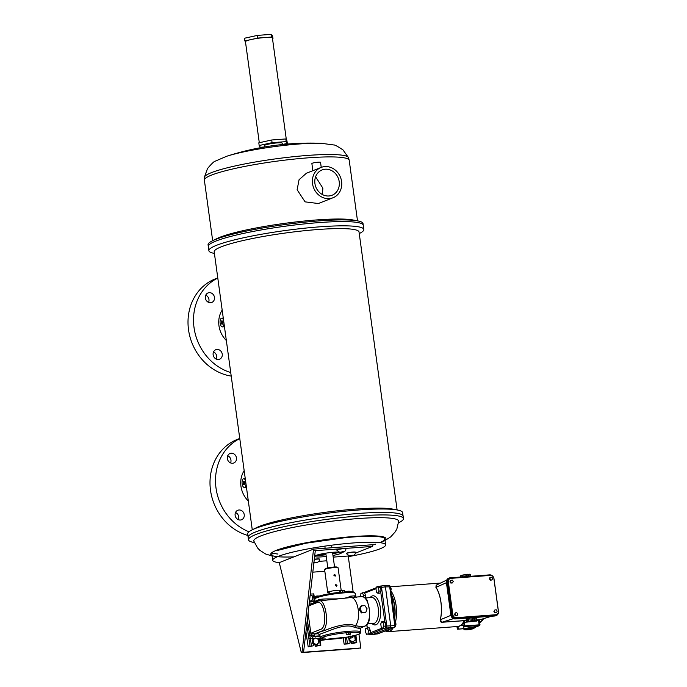 <?xml version="1.0" encoding="UTF-8"?>
<svg xmlns="http://www.w3.org/2000/svg" width="687" height="687" viewBox="0 0 687 687"><rect width="100%" height="100%" fill="white"/><g stroke="black" fill="none" stroke-linecap="round" stroke-linejoin="round"><path stroke-width="1.03" d="M245.482 41.898L244.847 40.919L257.754 38.077L271.829 37.029L272.988 38.824L272.541 38.919M271.829 37.029L271.459 34.35L272.619 36.145L272.988 38.824M257.754 38.077L257.393 35.398L271.459 34.35M244.847 40.919L244.478 38.24L257.393 35.398M318.785 171.982L318.33 172.411M322.409 194.541L322.864 188.135L315.591 176.808M339.206 181.686A13.611 12.065 -111.5 0 1 332.061 195.254A13.611 12.065 -111.5 0 1 314.921 183.498A13.611 12.065 -111.5 0 1 322.074 169.938A13.611 12.065 -111.5 0 1 339.206 181.686M321.241 167.388L320.546 162.355A4.38 0.541 172.2 0 0 317.145 162.287A4.38 0.541 172.2 0 0 312.302 163.24A4.38 0.541 172.2 0 0 311.872 163.54L312.851 170.694M312.851 170.702L321.087 167.448A16.282 14.436 -111.5 0 1 341.602 181.514A16.282 14.436 -111.5 0 1 333.04 197.744A16.282 14.436 -111.5 0 1 312.533 183.678A16.282 14.436 -111.5 0 1 321.087 167.448M282.409 144.528L282.228 143.222A9.051 1.116 172.2 0 0 275.186 143.094A9.051 1.116 172.2 0 0 265.182 145.051A9.051 1.116 172.2 0 0 264.297 145.678L264.478 146.984M359.241 233.563L359.653 233.357A78.198 9.618 172.2 0 0 363.835 229.484L363.251 225.224A78.198 9.618 172.2 0 0 302.409 224.117A78.198 9.618 172.2 0 0 215.993 241.034A78.198 9.618 172.2 0 0 208.307 246.453L208.075 244.778A78.198 9.618 172.2 0 1 212.266 240.897A78.198 9.618 172.2 0 1 215.761 239.359A78.198 9.618 172.2 0 1 288.849 224.022A78.198 9.618 172.2 0 1 357.953 220.939A78.198 9.618 172.2 0 1 363.028 223.55L363.251 225.224A78.198 9.618 172.2 0 0 302.409 224.117A78.198 9.618 172.2 0 0 215.993 241.034A78.198 9.618 172.2 0 0 208.307 246.453L208.891 250.703A78.198 9.618 172.2 0 0 213.966 253.314L214.413 253.4M357.953 220.939L352.972 219.977A73.097 8.991 172.2 0 0 288.385 222.863A73.097 8.991 172.2 0 0 220.063 237.195A73.097 8.991 172.2 0 0 216.8 238.638L212.266 240.897M313.057 170.616L306.411 173.236L299.068 179.702L297.119 189.758L305.088 201.858L318.373 203.532L333.04 197.744M264.315 147.009L260.33 147.301L259.171 145.507L258.801 142.836L271.717 139.993L285.792 138.946L286.943 140.741L287.312 143.411L282.4 144.493M285.792 138.946L286.153 141.616L287.312 143.411M271.717 139.993L272.086 142.664L286.153 141.616M259.171 145.507L272.086 142.664M286.367 139.839L272.413 38.017A13.611 1.675 172.2 0 0 261.833 37.819A13.611 1.675 172.2 0 0 246.788 40.765A13.611 1.675 172.2 0 0 245.457 41.709L259.291 142.724M218.38 359.473A5.101 4.526 -111.5 0 1 213.271 355.462A5.101 4.526 -111.5 0 1 215.812 349.709A5.101 4.526 -111.5 0 1 217.006 349.443A5.101 4.526 -111.5 0 1 222.107 353.444A5.101 4.526 -111.5 0 1 219.565 359.198A5.101 4.526 -111.5 0 1 218.38 359.473M210.6 302.709A5.101 4.526 -111.5 0 1 205.49 298.699A5.101 4.526 -111.5 0 1 208.041 292.945A5.101 4.526 -111.5 0 1 209.226 292.679A5.101 4.526 -111.5 0 1 214.335 296.681A5.101 4.526 -111.5 0 1 211.785 302.443A5.101 4.526 -111.5 0 1 210.6 302.709M240.373 520.025A5.101 4.526 -111.5 0 1 235.263 516.014A5.101 4.526 -111.5 0 1 237.805 510.261A5.101 4.526 -111.5 0 1 238.999 509.986A5.101 4.526 -111.5 0 1 244.1 513.996A5.101 4.526 -111.5 0 1 241.558 519.75A5.101 4.526 -111.5 0 1 240.373 520.025M232.592 463.261A5.101 4.526 -111.5 0 1 227.483 459.251A5.101 4.526 -111.5 0 1 230.033 453.497A5.101 4.526 -111.5 0 1 231.218 453.222A5.101 4.526 -111.5 0 1 236.328 457.233A5.101 4.526 -111.5 0 1 233.778 462.986A5.101 4.526 -111.5 0 1 232.592 463.261M244.246 484.756A1.7 0.756 85.7 0 1 244.143 484.782A1.7 0.756 85.7 0 1 243.267 483.262A1.7 0.756 85.7 0 1 243.791 481.415A1.7 0.756 85.7 0 1 243.894 481.389A1.7 0.756 85.7 0 1 244.761 482.909A1.7 0.756 85.7 0 1 244.246 484.756M222.253 324.212A1.7 0.756 85.7 0 1 222.15 324.23A1.7 0.756 85.7 0 1 221.274 322.71A1.7 0.756 85.7 0 1 221.798 320.863A1.7 0.756 85.7 0 1 221.901 320.838A1.7 0.756 85.7 0 1 222.768 322.366A1.7 0.756 85.7 0 1 222.253 324.212M245.989 483.931A4.38 1.958 85.7 0 1 244.606 487.392A4.38 1.958 85.7 0 1 244.34 487.452A4.38 1.958 85.7 0 1 242.099 483.528A4.38 1.958 85.7 0 1 243.43 478.779A4.38 1.958 85.7 0 1 243.687 478.719A4.38 1.958 85.7 0 1 245.568 480.848M223.996 323.379A4.38 1.958 85.7 0 1 222.614 326.84A4.38 1.958 85.7 0 1 222.348 326.9A4.38 1.958 85.7 0 1 220.106 322.984A4.38 1.958 85.7 0 1 221.437 318.227A4.38 1.958 85.7 0 1 221.695 318.167A4.38 1.958 85.7 0 1 223.576 320.297M398.529 522.816L399.25 522.455A78.198 9.618 172.2 0 0 403.441 518.573L403.097 516.074A78.198 9.618 172.2 0 0 342.255 514.967A78.198 9.618 172.2 0 0 255.83 531.884A78.198 9.618 172.2 0 1 342.255 514.967A78.198 9.618 172.2 0 1 403.097 516.074L402.625 512.648A78.198 9.618 172.2 0 0 397.55 510.037A78.198 9.618 172.2 0 0 328.446 513.12A78.198 9.618 172.2 0 0 255.366 528.458A78.198 9.618 172.2 0 0 251.863 529.995A78.198 9.618 172.2 0 0 247.681 533.868L248.488 539.802A78.198 9.618 172.2 0 0 253.563 542.412L254.353 542.567M397.55 510.037L392.578 509.076A73.097 8.991 172.2 0 0 327.982 511.952A73.097 8.991 172.2 0 0 259.669 526.285A73.097 8.991 172.2 0 0 256.397 527.728L251.863 529.995M397.103 509.952L359.035 232A73.097 8.991 172.2 0 0 302.16 230.961A73.097 8.991 172.2 0 0 221.377 246.779A73.097 8.991 172.2 0 0 214.198 251.837L252.266 529.789M363.835 229.484A78.198 9.618 172.2 0 0 302.993 228.367A78.198 9.618 172.2 0 0 216.577 245.285A78.198 9.618 172.2 0 0 208.891 250.703M226.341 340.494A23.092 20.464 -111.5 0 1 218.955 325.69A23.092 20.464 -111.5 0 1 222.176 310.095M248.333 501.046A23.092 20.464 -111.5 0 1 244.168 470.647M255.83 531.884A78.198 9.618 172.2 0 0 248.144 537.303A78.198 9.618 172.2 0 1 255.83 531.884M235.512 512.502A5.101 4.526 -111.5 0 1 238.346 519.681M227.74 455.739A5.101 4.526 -111.5 0 1 230.566 462.918M247.895 535.474A51.027 45.23 -111.5 0 1 210.325 488.792A51.027 45.23 -111.5 0 1 237.324 439.414L239.754 438.452M213.52 351.95A5.101 4.526 -111.5 0 1 216.353 359.129M205.748 295.187A5.101 4.526 -111.5 0 1 208.573 302.366M231.218 376.098A51.027 45.23 -111.5 0 1 188.736 331.16A51.027 45.23 -111.5 0 1 215.332 278.862L217.762 277.9M248.952 531.781A51.027 45.23 -111.5 0 1 215.77 485.984A51.027 45.23 -111.5 0 1 239.78 438.589M230.729 372.552A51.027 45.23 -111.5 0 1 194.026 327.544A51.027 45.23 -111.5 0 1 217.788 278.046M345.372 537.646L305.981 543.211L277.488 550.467A56.978 7.007 -7.8 0 1 341.216 538.05A56.978 7.007 -7.8 0 1 384.814 539.132M279.265 562.636L301.318 652.65L302.048 652.358L313.538 549.111L279.265 562.636A56.978 7.007 -7.8 0 1 272.696 560.334A56.978 7.007 -7.8 0 1 278.295 556.384A56.978 7.007 -7.8 0 1 341.267 544.061A56.978 7.007 -7.8 0 1 385.605 544.868A56.978 7.007 -7.8 0 1 380.005 548.819A56.978 7.007 -7.8 0 1 348.318 556.668M384.952 540.111A58.12 7.153 172.2 0 0 347.794 537.011A58.12 7.153 172.2 0 0 346.995 537.088A58.12 7.153 172.2 0 0 276.449 550.296A58.12 7.153 172.2 0 0 272.043 555.551A58.12 7.153 -7.8 0 1 327.459 539.329A58.12 7.153 -7.8 0 1 384.952 540.111M385.012 540.514L390.74 536.865L395.343 531.729L396.897 528.853L398.64 521.287A73.097 8.991 172.2 0 0 342.504 519.973A73.097 8.991 172.2 0 0 260.983 535.869A73.097 8.991 172.2 0 0 253.838 541.116L257.556 547.943L259.823 550.296L265.637 554.005L272.095 555.972M403.441 518.573A78.198 9.618 172.2 0 0 342.598 517.466A78.198 9.618 172.2 0 0 256.174 534.383A78.198 9.618 172.2 0 0 248.488 539.802M335.308 585.436L336.57 586.191L337.016 585.29L335.788 584.517L335.308 585.436M333.934 575.405L335.196 576.161L335.642 575.251L334.414 574.478L333.934 575.405M324.659 569.549L325.234 568.802A6.123 0.756 -7.8 0 1 325.595 568.561A6.123 0.756 -7.8 0 1 331.941 567.222A6.123 0.756 -7.8 0 1 337.274 567.153L338.038 567.72A6.801 0.833 172.2 0 0 332.104 567.797A6.801 0.833 172.2 0 0 325.063 569.291A6.801 0.833 172.2 0 0 324.659 569.549A6.801 0.833 172.2 0 0 324.616 569.66L327.733 592.409A6.801 0.833 172.2 0 0 329.228 592.718M341.19 590.657A6.801 0.833 172.2 0 0 341.216 590.562L338.098 567.814A6.801 0.833 172.2 0 0 338.038 567.72M341.216 590.562A6.801 0.833 172.2 0 0 335.634 590.494A6.801 0.833 172.2 0 0 328.171 592.031A6.801 0.833 172.2 0 0 327.733 592.409M334.681 575.431L334.037 574.839M339.859 591.267A6.801 0.833 172.2 0 0 340.323 591.112M358.571 648.391L301.318 652.65M313.547 644.475A2.113 1.872 68.5 0 0 314.071 644.14M349.984 641.761A2.113 1.872 68.5 0 0 350.499 641.426M360.091 648.279L360.83 647.987L358.932 634.135M353.152 591.988L348.223 556.006L333.204 557.123M360.83 647.987L303.568 652.246L315.29 550.673L341.637 548.707M312.808 572.159L324.839 571.258M326.016 554.778A13.611 1.675 -7.8 0 1 322.057 555.156A13.611 1.675 -7.8 0 1 316.381 555.276M326.248 556.453A13.611 1.675 -7.8 0 1 322.28 556.831A13.611 1.675 -7.8 0 1 314.663 556.367A13.611 1.675 -7.8 0 1 334.002 552.211A13.611 1.675 -7.8 0 1 338.021 552.039M341.405 552.434A13.611 1.675 -7.8 0 1 341.619 552.674A13.611 1.675 -7.8 0 1 332.972 555.448M318.94 561.373L326.84 560.781M344.676 548.484L372.543 546.405L355.48 553.147M372.543 546.405L372.32 544.739L313.538 549.111M338.777 552.382A13.611 1.675 -7.8 0 1 332.748 553.774M302.048 652.358L303.568 652.246M313.77 550.785L315.29 550.673M436.777 585.023L435.876 587.119C438.349 590.811 440.041 595.852 440.968 602.241C441.801 608.665 441.586 614.504 440.341 619.76L440.419 619.459M455.335 615.724L457.198 615.44L457.714 614.049L456.829 612.761L455.429 612.864L454.451 614.436L455.335 615.724L457.198 615.44M448.345 581.915A3.401 3.014 68.5 0 1 450.921 578.342L490.389 575.405A3.401 3.014 68.5 0 1 493.884 578.523L498.358 611.164A3.401 3.014 -111.5 0 1 495.782 614.736L456.314 617.673A3.401 3.014 -111.5 0 1 452.819 614.556L448.345 581.915L447.649 582.19L452.123 614.831A3.401 3.014 68.5 0 0 455.618 617.948L495.087 615.011A3.401 3.014 68.5 0 0 495.877 614.831L496.572 614.556M494.803 612.787L496.667 612.495L497.182 611.104L496.297 609.824L494.898 609.927L493.919 611.499L494.803 612.787L496.667 612.495M452.269 582.971L450.861 583.074L449.976 581.795L450.492 580.403L452.364 580.111L453.248 581.4L452.269 582.971M491.737 580.034L490.329 580.137L489.445 578.849L489.96 577.458L491.832 577.174L492.716 578.463L491.737 580.034M450.912 615.329L440.341 619.76L441.878 622.267L464.627 620.662A21.821 9.738 85.7 0 0 464.67 620.576A21.821 9.738 85.7 0 1 461.054 625.196M466.619 618.248L466.087 618.42L466.542 622.13L476.383 620.996M466.817 618.077L467.083 621.95L466.542 622.13M498.453 611.378L493.979 578.737A4.216 3.736 -111.5 0 0 489.651 574.873L450.062 577.819A4.216 3.736 -111.5 0 0 449.083 578.042A4.216 3.736 -111.5 0 0 446.859 582.241L451.333 614.891A4.216 3.736 68.5 0 0 455.67 618.755L495.258 615.81A4.216 3.736 68.5 0 0 496.237 615.586A4.216 3.736 68.5 0 0 498.453 611.378M448.851 578.136A4.216 3.736 -111.5 0 0 448.62 578.222A4.216 3.736 -111.5 0 0 446.404 582.43L450.87 615.071A4.216 3.736 68.5 0 0 455.206 618.935L494.795 615.99A4.216 3.736 68.5 0 0 495.774 615.767A4.216 3.736 68.5 0 0 496.005 615.672M447.649 582.19A3.401 3.014 -111.5 0 1 449.444 578.798L450.131 578.523M491.205 616.256L480.522 619.588L476.795 619.863L480.926 619.511L491.488 616.239M446.438 582.688L435.919 587.385C438.34 590.983 440.006 595.947 440.925 602.276C441.75 608.639 441.543 614.41 440.307 619.597C439.938 621.194 440.461 622.078 441.861 622.267L465.58 620.498M476.4 621.125L476.915 620.816L476.194 620.799L475.782 617.407M476.915 620.816L476.495 617.355M476.194 620.799L475.636 617.415M476.039 620.687L474.829 620.773L474.434 617.51M474.829 620.773L474.004 620.765L473.618 617.57M474.004 620.765L472.622 620.936L472.227 617.673M472.622 620.936L471.359 621.031L470.964 617.768M471.359 621.031L470.183 621.246L469.771 617.853M470.183 621.246L468.817 621.426L468.397 617.957M468.817 621.426L468.156 621.615L467.718 618.008M468.156 621.615L467.048 621.821M455.429 612.864L454.451 614.436M454.906 614.255L455.799 615.543M494.898 609.927L493.919 611.499M494.374 611.318L495.267 612.606M470.131 576.324L469.839 574.418L470.569 574.495L470.835 576.273M469.839 574.418L469.994 576.333M469.668 574.229L468.457 574.306L468.783 576.419M468.457 574.306L467.632 574.255L467.976 576.479M467.632 574.255L466.258 574.469L466.585 576.591M466.258 574.469L464.996 574.572L465.322 576.685M464.996 574.572L463.828 574.864L464.12 576.771M463.828 574.864L462.471 575.096L462.737 576.874M462.471 575.096L461.819 575.38L462.059 576.925M461.819 575.38L460.728 575.672L460.934 577.011M460.762 575.886L460.376 577.046M452.724 582.791L450.861 583.074M451.325 582.894L450.44 581.606L449.976 581.795M450.44 581.606L450.955 580.214M492.193 579.854L490.329 580.137M490.793 579.957L489.908 578.669L489.445 578.849M489.908 578.669L490.424 577.278M435.919 587.385L436.168 585.178L446.73 580.06M333.951 575.5A5.367 0.661 -7.8 0 1 335.35 575.388M377.06 633.637L377.601 633.903L377.06 633.637L377.601 633.903L394.51 627.24L394.948 626.578L389.701 586.767L388.79 585.461L384.729 585.582M395.446 625.496L390.748 625.848L390.268 627.695L372.989 634.436M384.668 628.219L369.4 634.539L377.601 633.903A1.073 0.953 68.5 0 0 377.816 633.852L377.816 633.852A1.073 0.953 68.5 0 0 378.013 633.749M389.357 585.728L388.79 585.461L389.357 585.728A1.073 0.764 -34.8 0 1 389.967 585.994L390.268 586.81L385.416 586.896L390.748 625.848L386.807 626.012L386.326 627.858A1.073 0.953 -111.5 0 1 385.278 626.956L385.896 626.055L385.433 622.671L383.715 621.503L381.8 621.649L380.753 623.848L381.216 627.231L382.728 628.416L385.587 628.15L385.278 626.956M387.236 630.168A20.722 9.249 -94.3 0 0 388.344 629.885A20.722 9.249 -94.3 0 0 389.495 629.249M394.527 617.896A20.722 9.249 -94.3 0 0 391.427 595.26M393.445 610.743A20.722 9.249 -94.3 0 0 393.256 607.901A20.722 9.249 -94.3 0 0 392.784 604.423A20.722 9.249 -94.3 0 0 392.165 601.511L391.702 601.4M380.478 587.505L381.508 587.359L380.598 586.045A1.073 0.953 68.5 0 0 380.383 586.105L380.383 586.105A1.073 0.953 68.5 0 0 379.817 587.093L380.624 587.557L381.087 590.94L379.834 593.147L377.919 593.293L376.407 592.108L375.944 588.725L376.991 586.526L379.756 586.354M355.359 597.063A1.606 1.494 100.4 0 1 354.449 595.844L350.396 596.179C342.109 601.202 322.581 597.055 317.222 600.421C315.35 601.168 314.783 601.769 315.522 602.241M348.034 632.341L346.05 632.95L346.446 634.814L350.645 634.213L350.224 632.177L348.034 632.341L348.275 634.092L346.265 634.53M389.967 585.994L388.902 585.436L384.591 585.564L385.416 586.896L381.508 587.359L386.807 626.012L385.776 626.158M368.618 634.178A1.073 0.953 -111.5 0 0 369.4 634.539L368.833 634.273M395.137 622.379A1.7 0.756 85.7 0 1 395.91 623.787A1.7 0.756 85.7 0 1 395.575 625.625M358.897 628.322A20.498 2.525 172.2 0 1 360.314 629.026L360.718 631.988A20.498 2.525 -7.8 0 0 344.762 631.697A20.498 2.525 -7.8 0 0 322.109 636.136A20.498 2.525 -7.8 0 0 320.099 637.553L319.721 634.831L318.064 633.732C317.342 632.967 319.507 631.911 324.547 630.572C332.98 627.042 346.875 622.37 355.505 625.72L360.16 626.467A1.606 1.494 -79.6 0 0 358.897 628.322L354.69 627.471C345.003 622.302 327.39 632.143 321.739 633.431C319.876 634.178 319.3 634.762 320.03 635.183M369.262 608.931L367.356 600.756C366.145 598.334 364.273 596.943 361.74 596.591A14.908 6.655 85.7 0 1 369.262 608.931L369.615 618.824C368.842 622.585 367.339 624.998 365.098 626.063A1.073 0.953 -111.5 0 1 364.849 626.123A14.908 6.655 -94.3 0 0 369.262 608.931M370.276 630.383L369.134 627.746L365.742 628.476L365.407 631.697L366.549 634.333L370.138 633.594L370.276 630.383L368.369 630.529L367.227 627.892M360.641 596.677L360.924 593.328L364.522 592.589L365.467 595.243L365.183 597.922M322.718 638.094L320.692 638.36L321.112 640.396L325.303 639.786L324.908 637.931L322.718 638.094L322.942 639.674L320.932 640.112M360.718 631.988C360.598 633.285 359.739 634.11 358.142 634.479L352.654 636.085L348.326 636.48L348.721 638.335L352.912 637.734L352.689 636.076M355.505 625.72C358.167 622.07 359.086 616.746 358.262 609.747C357.111 602.722 354.896 598.626 351.641 597.475L318.175 600.979C325.887 596.857 330.215 628.476 322.272 630.855L314.114 634.067A1.606 1.426 -111.5 0 1 314.105 634.067L311.761 632.873L320.391 629.464C328.352 627.789 324.316 598.308 316.733 602.748L308.918 605.831M314.105 634.067L314.397 636.231L319.859 635.827M314.114 634.067L318.064 633.732M320.314 638.129L316.449 638.421M313.461 643.831L313.719 645.703L308.197 646.845L305.913 631.928M317.48 645.419L315.178 646.33L320.726 645.325L317.48 645.419L317.282 643.925M349.898 641.117L350.147 642.989L344.144 644.174L343.174 637.871M353.917 642.706L351.607 643.616L356.673 642.646L353.917 642.706L353.711 641.211M349.228 591.739L349.142 591.163L346.875 591.335L346.944 591.79M340.417 591.816L339.945 591.859M307.278 620.078L310.258 638.043L308.841 638.309L306.78 624.431M313.719 645.703L308.197 646.845M315.178 646.33L314.938 644.586M320.726 645.325L320.228 645.213L319.429 638.592A3.658 3.237 -111.5 0 1 319.403 638.197M350.147 642.989L347.845 643.899L344.144 644.174M351.607 643.616L351.375 641.881M356.673 642.646L356.175 642.543L355.316 635.398M351.641 597.475L361.74 596.591M365.819 612.323L361.379 612.95L359.344 609.67L360.1 609.369L362.307 612.581L365.819 612.323L367.107 608.845L364.9 605.633L361.396 605.891L360.1 609.369M361.396 605.891L360.469 606.26L359.344 609.67M319.953 600.867L320.468 600.739M325.303 639.786L324.908 637.931M325.123 639.511L322.942 639.674M352.912 637.734L348.541 638.06M350.55 637.613L350.327 636.033M352.732 637.45L352.517 635.87M350.645 634.213L350.224 632.177M350.464 633.929L348.275 634.092M361.379 612.95L362.307 612.581M382.728 628.416L383.784 626.218L383.32 622.834L385.433 622.671M383.32 622.834L381.8 621.649M383.784 626.218L385.896 626.055M366.549 634.333L370.138 633.594M368.026 633.749L368.369 630.529M319.927 636.342L312.783 636.875L314.397 636.231L312.053 635.037L311.761 632.873M355.488 625.737L354.69 627.471M360.314 629.026L360.546 628.141A1.606 1.563 -129.1 0 1 360.692 628.03L364.849 626.123L360.16 626.467A22.104 2.722 -7.8 0 1 361.671 627.377A1.073 0.953 -111.5 0 0 361.92 627.317L365.098 626.063M362.143 627.188A1.073 0.953 -111.5 0 1 361.92 627.317L360.744 628.004A1.073 0.927 -124.8 0 0 360.812 627.952M310 604.139L309.717 602.035L315.178 601.632M315.058 600.782L310.447 601.125L312.843 599.262L312.387 595.912L310.198 594.779M314.285 600.833A3.658 3.237 68.5 0 1 314.208 600.447L313.195 593.834L313.684 593.946L310.447 594.04L310.576 594.976M346.875 591.335L345.552 591.851M319.266 596.015L316.956 595.99L317.068 596.797M316.956 595.99L314.947 596.436L315.161 598.016M344.848 591.893L344.479 590.245L342.289 590.408L342.53 592.168L341.928 592.117A19.425 2.387 172.2 0 0 317.66 596.599M342.289 590.408L340.288 590.854L340.477 592.246M344.479 590.245L344.719 592.005L341.928 592.117M344.754 591.911L344.754 591.911C355.763 591.576 352.843 592.194 353.977 592.177L355.454 593.577A20.498 2.525 -7.8 0 0 339.507 593.285A20.498 2.525 -7.8 0 0 316.844 597.724A20.498 2.525 -7.8 0 0 314.835 599.141C314.955 597.845 315.814 597.02 317.411 596.651C323.191 594.65 331.409 593.13 342.066 592.1M390.774 590.494A1.7 0.756 -94.3 0 0 391.101 588.656A1.7 0.756 -94.3 0 0 390.328 587.256M376.991 586.526L378.511 587.711L378.975 591.095L381.087 590.94M378.975 591.095L377.919 593.293M378.511 587.711L380.624 587.557M379.859 586.337L379.817 587.093L379.859 586.337M362.41 592.744L363.552 595.38L365.467 595.243M363.552 595.38L363.397 596.823M318.94 600.782L309.064 604.629M351.615 597.475L350.396 596.179M381.139 586.32L380.598 586.045L381.139 586.32A1.073 0.764 145.2 0 0 380.005 587.248M472.45 628.657L465.941 629.292L472.45 628.657M457.542 629.206L464.008 628.691L457.568 629.198L457.267 628.76L457.568 629.198L463.991 628.571M474.099 627.162A6.861 0.842 172.2 0 0 476.048 626.295A6.861 0.842 172.2 0 0 472.416 626.046L464.249 626.578L464.154 622.379L466.525 622.053M464.111 625.608L463.613 625.771L464.068 629.137A5.101 0.627 -7.8 0 1 471.325 627.583A5.101 0.627 -7.8 0 1 474.185 627.755C474.571 628.553 472.244 629.223 467.203 629.756C464.541 629.867 463.493 629.661 464.068 629.137M457.267 628.76L456.967 626.553M476.89 620.619L478.53 620.387L479.294 621.031M464.292 626.544L463.794 622.92A21.786 9.721 -94.3 0 0 464.154 622.379M390.156 586.878L392.784 604.423M393.445 610.863L392.981 610.752M385.587 628.15L394.51 627.24A1.073 0.953 68.5 0 0 394.724 627.179L394.724 627.179A1.073 0.953 68.5 0 0 395.283 626.492M342.392 551.764L343.861 551.773L343.174 552.125L339.55 552.46L342.392 551.764M336.802 550.124L336.776 549.943A4.586 0.567 -7.8 0 1 339.67 549.016A4.586 0.567 -7.8 0 1 344.711 548.484A4.586 0.567 -7.8 0 1 345.87 548.698L345.896 548.879A4.586 0.567 -7.8 0 0 344.737 548.664A4.586 0.567 -7.8 0 0 339.687 549.196A4.586 0.567 -7.8 0 0 336.802 550.124L339.928 552.528C343.852 552.528 345.836 551.317 345.896 548.879M340.958 552.013L341.018 552.468M351.984 555.268L353.444 555.276L352.757 555.628L349.142 555.972L351.984 555.268M346.394 553.628L346.368 553.447A4.586 0.567 -7.8 0 1 349.254 552.52A4.586 0.567 -7.8 0 1 354.303 551.987A4.586 0.567 -7.8 0 1 355.454 552.202L355.48 552.382A4.586 0.567 -7.8 0 0 354.329 552.168A4.586 0.567 -7.8 0 0 349.279 552.7A4.586 0.567 -7.8 0 0 346.394 553.628L349.511 556.032C353.436 556.041 355.428 554.821 355.48 552.382M350.542 555.517L350.61 555.981M313.873 562.507L317.497 562.172L313.186 562.868M314.294 559.244A4.586 0.567 -7.8 0 1 318.347 558.883A4.586 0.567 -7.8 0 1 319.507 559.098L319.532 559.278A4.586 0.567 -7.8 0 0 318.373 559.063A4.586 0.567 -7.8 0 0 314.277 559.433M314.594 562.413L314.655 562.876M316.398 644.612L315.591 644.93L312.731 643.453L312.276 640.104L315.488 637.922L313.083 639.786L313.538 643.135L316.398 644.612L318.802 642.74L318.339 639.399L315.488 637.922M313.538 643.135L312.731 643.453M313.083 639.786L312.276 640.104M349.683 638.266L349.975 640.421L352.835 641.898L352.027 642.216L349.168 640.739L348.833 638.326M352.835 641.898L355.231 640.026L354.775 636.686L353.307 635.922M349.975 640.421L349.168 640.739M309.519 600.653L310.447 601.125L309.442 601.34M375.626 544.164A58.12 7.153 -7.8 0 1 372.371 545.135M338.296 552.193A58.12 7.153 -7.8 0 1 332.645 553.044M325.904 553.962A58.12 7.153 -7.8 0 1 317.196 555.01M293.907 556.856A58.12 7.153 -7.8 0 1 280.056 549.007A58.12 7.153 -7.8 0 1 356.605 536.332A58.12 7.153 -7.8 0 1 380.203 542.567M277.488 550.467A56.978 7.007 -7.8 0 1 352.233 537.045A56.978 7.007 -7.8 0 1 379.808 542.644M321.791 143.325A58.129 7.153 172.2 0 0 321.439 143.308A58.129 7.153 172.2 0 0 226.555 156.31L215.357 161.119C214.387 161.059 211.768 163.54 207.5 168.555L204.348 177.375A72.788 8.957 -7.8 0 1 211.502 172.617A72.788 8.957 -7.8 0 1 290.833 156.988A72.788 8.957 -7.8 0 1 348.498 157.632L349.211 160.32A73.097 8.991 172.2 0 0 292.336 159.281A73.097 8.991 172.2 0 0 211.562 175.091A73.097 8.991 172.2 0 0 204.374 180.157L212.669 240.699M271.803 552.666A57.553 7.076 172.2 0 0 277.977 554.04M383.724 537.844A57.553 7.076 172.2 0 0 384.445 537.243M441.878 622.267L453.506 618.644M494.795 615.99L495.258 615.81M455.206 618.935L455.67 618.755M450.87 615.071L451.333 614.891M446.404 582.43L446.859 582.241M495.782 614.736L495.087 615.011M456.314 617.673L455.618 617.948M452.819 614.556L452.123 614.831M480.926 619.511L480.471 619.588M386.094 630.623A21.228 9.472 -94.3 0 0 388.413 630.374A21.228 9.472 -94.3 0 0 390.611 628.803M394.639 618.764A21.228 9.472 -94.3 0 0 391.307 594.401M390.809 590.751A22.293 9.944 85.7 0 1 395.36 622.491M393.256 627.763A22.293 9.944 85.7 0 1 389.512 631.362A22.293 9.944 85.7 0 1 388.164 631.671L458.135 626.467A22.293 9.944 -94.3 0 0 459.483 626.149A22.293 9.944 -94.3 0 0 464.197 620.61M394.948 626.578A1.073 0.575 14.4 0 0 395.514 626.235L393.256 607.901M467.229 629.747A4.569 0.558 172.2 0 0 473.274 628.674A4.569 0.558 172.2 0 0 471.162 628.201A4.569 0.558 172.2 0 0 465.125 629.275A4.569 0.558 172.2 0 0 467.229 629.747M347.476 632.641A19.425 2.387 172.2 0 0 323.208 637.115A19.425 2.387 172.2 0 0 321.301 638.403M352.646 636.068A19.425 2.387 172.2 0 0 357.893 634.53A19.425 2.387 172.2 0 0 350.301 632.426M385.407 626.664A1.073 0.575 14.4 0 0 386.738 627.205M367.631 623.89L373.608 623.444A13.01 5.805 -94.3 0 0 374.398 623.264A13.01 5.805 -94.3 0 0 378.357 609.146A13.01 5.805 -94.3 0 0 371.676 597.492L365.244 597.973M370.147 597.604A14.616 6.526 85.7 0 1 372.114 595.99A14.616 6.526 85.7 0 1 380.375 607.883A14.616 6.526 85.7 0 1 376.047 624.741A14.616 6.526 85.7 0 1 372.079 623.564M366.892 624.809L367.313 627.884M370.018 632.89L382.273 628.055M384.892 622.422L380.65 591.438M364.574 593.19L375.952 588.699M325.243 639.348A19.425 2.387 172.2 0 0 348.386 636.969L325.252 639.374M314.234 638.584L312.31 638.721A3.212 2.851 68.5 0 1 310.258 638.043L311.46 645.866M346.506 637.321L347.407 643.195M340.417 592.254L340.366 591.816M310.035 646.124L308.841 638.309M345.982 643.444L345.089 637.562M308.077 613.122L311.134 635.398L312.053 635.037M312.31 638.721A1.606 0.721 -94.3 0 1 312.783 636.875A1.606 1.426 -111.5 0 1 311.134 635.398L308.575 635.947M319.429 638.592L319.927 638.721M356.321 597.329L355.857 596.539A20.498 2.525 172.2 0 0 354.449 595.844M384.505 585.59L380.761 586.028M314.208 600.447L314.698 600.541M474.193 627.66A0.532 0.472 -111.5 0 1 474.167 627.669L478.968 625.479L464.472 626.475M474.176 627.686L479.56 625.556A0.532 0.472 -111.5 0 1 479.432 625.591M464.627 625.857L479.148 624.852L478.968 625.479M478.53 620.387L479.148 624.852L479.998 624.912L479.414 620.687M479.681 622.645A20.284 9.051 -94.3 0 0 483.433 618.729M458.298 629.026L457.946 626.475M457.748 629.129L457.396 626.518M226.555 156.31C257.41 146.365 289.038 142.037 321.439 143.308L333.556 144.94C334.492 144.648 337.643 146.314 343.011 149.929L348.498 157.632M349.211 160.32L357.506 220.853M204.374 180.157L204.348 177.375M245.259 478.599L243.687 478.719M223.266 318.055L221.695 318.167M224.46 326.746L222.348 326.9M246.453 487.298L244.34 487.452M384.797 538.952L385.605 544.868M277.977 554.048L271.339 553.069M384.033 538.007L384.995 537.5M271.889 554.409L272.696 560.334M331.572 545.212L331.915 547.745M332.551 552.331L334.552 566.99M324.831 546.131L325.123 548.252M325.793 553.172L327.811 567.909M495.774 615.767L496.237 615.586M448.62 578.222L449.083 578.042M340.005 592.288L339.722 590.245M373.135 634.444L377.816 633.852L394.724 627.179L395.514 626.235M440.539 583.057L390.268 586.801M458.135 626.467L461.063 625.368L464.67 620.576M463.613 625.771L463.004 625.316L460.556 625.694M473.936 625.977L474.185 627.755M314.981 602.722L314.835 599.141M368.223 634.007L369.288 634.565L373.101 634.453M320.829 645.248L320.013 638.154M366.789 624.912L367.202 627.901M356.776 642.577L355.892 635.235M320.099 637.553L320.717 638.549M355.857 596.539L355.454 593.577M379.671 586.38L384.591 585.564M363.818 592.641L376.45 587.651M313.796 593.877L314.869 600.79M349.743 591.198L349.82 591.747M479.56 625.556L479.998 624.912M483.863 618.601L479.689 622.662M464.249 626.578L463.759 623.015M385.072 631.01L388.164 631.671M329.374 593.748L329.09 591.705M313.564 562.928C317.488 562.936 319.472 561.717 319.532 559.278"/></g></svg>
